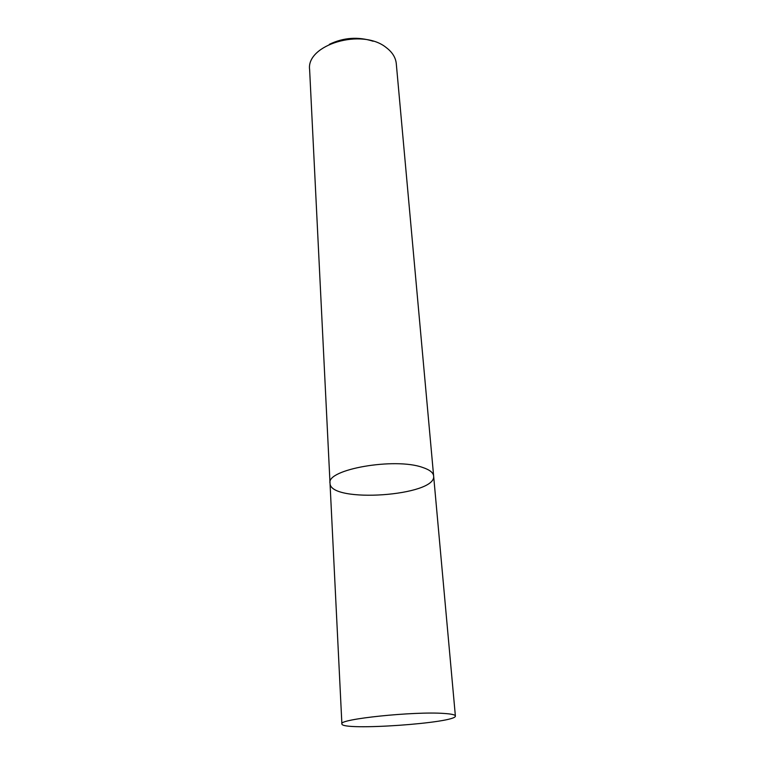 <?xml version="1.0" encoding="UTF-8"?>
<svg xmlns="http://www.w3.org/2000/svg" width="765" height="765" viewBox="0 0 765 765"><rect width="100%" height="100%" fill="white"/><g stroke="black" fill="none" stroke-linecap="round" stroke-linejoin="round"><path stroke-width="1.15" d="M330.021 483.203L309.624 69.682C305.914 44.628 362.323 27.76 386.325 47.65C392.359 52.23 395.668 57.566 396.28 63.629L433.631 475.954C433.267 472.598 429.605 469.767 422.653 467.453C394.931 457.298 326.206 469.414 330.021 483.203C329.6 503.533 436.882 496.036 433.631 475.954C433.267 472.598 429.605 469.767 422.653 467.453C394.931 457.298 326.206 469.414 330.021 483.203L341.888 723.9C340.779 731.177 457.489 723.021 455.376 715.964C455.204 714.768 451.388 713.927 443.939 713.449C414.209 711.182 338.12 719.148 341.888 723.9M373.186 41.253C358.183 36.471 343.571 37.485 329.371 44.322M433.631 475.954L455.376 715.964"/></g></svg>
